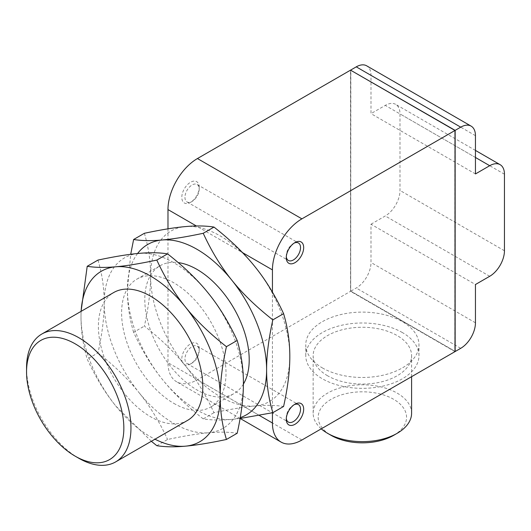 <?xml version="1.0" encoding="UTF-8"?>
<svg xmlns="http://www.w3.org/2000/svg" width="531" height="531" viewBox="0 0 531 531"><rect width="100%" height="100%" fill="white"/><g stroke="black" fill="none" stroke-linecap="round" stroke-linejoin="round"><path stroke-width="0.4" stroke-dasharray="2.65 1.99" d="M393.617 435.367A44.186 25.508 0 0 0 393.617 399.285A44.186 25.508 0 0 0 331.132 399.285A44.186 25.508 0 0 0 331.125 435.367M411.591 413.218A49.217 28.415 0 0 0 397.175 393.126A49.217 28.415 0 0 0 343.537 386.966A49.217 28.415 0 0 0 313.151 413.218A49.217 28.415 0 0 0 321.255 428.836M455.001 351.449L350.692 291.227L356.255 288.014A20.835 12.027 120 0 0 370.99 262.493L370.99 224.215L475.451 284.523M370.99 224.215L385.26 215.978A20.835 12.027 120 0 0 399.996 190.456L399.996 113.906A20.835 12.027 120 0 0 395.675 104.368A20.835 12.027 120 0 0 385.26 105.397L370.99 113.634L370.99 75.356A20.835 12.027 120 0 0 366.675 65.817M475.451 173.942L370.99 113.634M327.567 375.762A49.217 28.415 180 0 1 313.151 355.67A49.217 28.415 180 0 1 343.537 329.419A49.217 28.415 180 0 1 397.175 335.579A49.217 28.415 180 0 1 411.591 355.67A49.217 28.415 180 0 1 381.205 381.922A49.217 28.415 180 0 1 327.567 375.762M350.692 70.238L350.692 291.227L350.838 70.324L455.001 130.46L455.001 351.276L350.838 291.141M402.392 332.565A56.598 32.676 0 0 0 340.71 325.476A56.598 32.676 0 0 0 305.77 355.67A56.598 32.676 0 0 0 322.35 378.776A56.598 32.676 0 0 0 384.032 385.858A56.598 32.676 0 0 0 418.972 355.67A56.598 32.676 0 0 0 402.392 332.565M322.35 367.897A56.598 32.676 0 0 0 384.032 374.979A56.598 32.676 0 0 0 418.972 344.792A56.598 32.676 0 0 0 402.392 321.68A56.598 32.676 0 0 0 340.71 314.598A56.598 32.676 0 0 0 305.77 344.792A56.598 32.676 0 0 0 322.35 367.897M350.692 70.404L350.692 291.227L454.855 351.363L454.855 130.546L350.838 70.324M294.147 243.098A10.082 5.821 120 0 0 293.397 243.483A10.082 5.821 120 0 0 286.269 255.836A10.082 5.821 120 0 0 286.309 256.672M184.947 197.34A10.082 5.821 120 0 0 187.038 201.959A10.082 5.821 120 0 0 192.083 201.455A10.082 5.821 120 0 0 199.211 189.102A10.082 5.821 120 0 0 197.12 184.489A10.082 5.821 120 0 0 189.348 187.191A10.082 5.821 120 0 0 184.947 197.34M294.147 404.715A10.082 5.821 120 0 0 293.397 405.1A10.082 5.821 120 0 0 286.269 417.452A10.082 5.821 120 0 0 286.309 418.289M184.947 358.956A10.082 5.821 120 0 0 187.038 363.576A10.082 5.821 120 0 0 192.083 363.071A10.082 5.821 120 0 0 199.211 350.719A10.082 5.821 120 0 0 197.12 346.106A10.082 5.821 120 0 0 189.348 348.807A10.082 5.821 120 0 0 184.947 358.956M199.211 187.29A12.306 7.102 120 0 0 190.51 182.272A12.306 7.102 120 0 0 181.808 197.34A12.306 7.102 120 0 0 190.51 202.364A12.306 7.102 120 0 0 199.211 187.29L199.211 189.102M199.211 348.907A12.306 7.102 120 0 0 190.51 343.889A12.306 7.102 120 0 0 181.808 358.956A12.306 7.102 120 0 0 190.51 363.981A12.306 7.102 120 0 0 199.211 348.907L199.211 350.719M167.975 228.828L167.975 362.693A41.67 24.061 120 0 0 176.604 381.769A41.67 24.061 120 0 0 197.446 379.705L350.54 291.313L350.54 70.152M455.001 351.622L350.54 291.313M286.269 257.648L286.269 255.836M286.269 419.264L286.269 417.452M272.436 412.766L272.436 399.571A98.434 56.83 60 0 1 255.006 405.989A98.434 56.83 60 0 1 241.406 405.08L199.006 380.608A98.434 56.83 60 0 1 185.405 365.799A98.434 56.83 60 0 1 167.975 339.263A98.434 56.83 60 0 1 150.598 276.1A98.434 56.83 60 0 1 167.975 233.003A98.434 56.83 60 0 1 185.405 226.591A98.434 56.83 60 0 1 199.006 227.494A98.434 56.83 60 0 1 220.206 235.917A98.434 56.83 60 0 1 241.406 251.973L196.377 225.98M242.521 252.617L241.406 251.973A98.434 56.83 60 0 1 255.006 266.774A98.434 56.83 60 0 1 272.436 293.311A98.434 56.83 60 0 1 289.813 356.474A98.434 56.83 60 0 1 272.436 399.571L272.436 292.176M259.261 415.395L241.406 405.08A98.434 56.83 60 0 1 220.206 396.664A98.434 56.83 60 0 1 199.006 380.608L167.975 362.693M144.386 233.288C148.574 247.473 150.645 261.743 150.598 276.1C150.645 290.411 148.574 307.077 144.386 326.094C161.026 339.17 174.699 352.405 185.405 365.799C196.198 379.147 205.723 394.779 213.986 412.687C230.627 409.155 244.3 406.919 255.006 405.989C265.805 405 275.33 405.16 283.594 406.467M240.098 418.474L231.808 419.384C221.009 420.366 211.484 420.207 203.22 418.899L213.986 412.687M203.22 418.899C186.58 405.83 172.907 392.595 162.201 379.194C151.408 365.846 141.877 350.221 133.613 332.313L144.386 326.094M133.613 332.313C129.425 318.129 127.354 303.858 127.4 289.501L130.712 254.289M78.754 458.233A73.829 42.626 60 0 1 26.55 367.817M137.589 253.513A98.434 56.83 -120 0 0 127.4 289.501A98.434 56.83 -120 0 0 162.201 379.194A98.434 56.83 -120 0 0 197.001 410.058A98.434 56.83 -120 0 0 231.808 419.384A98.434 56.83 -120 0 0 240.238 417.632M187.516 420.413A73.829 42.626 60 0 1 150.598 416.755A73.829 42.626 60 0 1 102.37 351.695A73.829 42.626 60 0 1 113.687 292.541M243.404 384.092A73.829 42.626 60 0 1 233.919 393.624A73.829 42.626 60 0 1 197.001 389.966A73.829 42.626 60 0 1 148.773 324.906A73.829 42.626 60 0 1 160.09 265.746A73.829 42.626 60 0 1 178.224 262.599M81.13 311.332A98.434 56.83 -120 0 0 80.997 316.29L81.07 311.372M151.348 441.294L115.798 405.989C105.005 392.641 95.474 377.01 87.21 359.102C83.022 344.918 80.951 330.647 80.997 316.29A98.434 56.83 -120 0 0 115.798 405.989A98.434 56.83 -120 0 0 150.598 436.847A98.434 56.83 -120 0 0 154.959 439.203M97.983 260.077C102.171 274.261 104.242 288.532 104.195 302.896A98.434 56.83 60 0 1 139.003 253.38A98.434 56.83 60 0 1 173.803 262.706A98.434 56.83 60 0 1 208.603 293.57A98.434 56.83 60 0 1 243.404 383.263A98.434 56.83 60 0 1 208.603 432.778C219.396 431.789 228.927 431.955 237.191 433.256M173.803 403.361A73.829 42.626 -120 0 0 210.714 407.018A73.829 42.626 -120 0 0 222.031 347.858A73.829 42.626 -120 0 0 173.803 282.797A73.829 42.626 -120 0 0 136.892 279.14A73.829 42.626 -120 0 0 125.575 338.3A73.829 42.626 -120 0 0 173.803 403.361M97.983 352.889C114.623 365.959 128.296 379.194 139.003 392.595A98.434 56.83 60 0 1 104.195 302.896C104.242 317.199 102.171 333.866 97.983 352.889L87.21 359.102M156.818 445.695L167.584 439.476C184.224 435.944 197.897 433.714 208.603 432.778A98.434 56.83 60 0 1 173.803 423.453A98.434 56.83 60 0 1 139.003 392.595C149.795 405.936 159.32 421.568 167.584 439.476M475.451 322.802L370.99 262.493M460.716 348.323L356.255 288.014M489.715 276.286L385.26 215.978M504.45 250.765L399.996 190.456M504.45 174.214L399.996 113.906M475.451 157.468L385.26 105.397M475.451 135.664L370.99 75.356M301.9 440.013L197.446 379.705M475.451 150.419L395.675 104.368M313.151 413.218L313.151 355.67M411.591 376.685L411.591 355.67M418.972 355.67L418.972 344.792M305.77 355.67L305.77 344.792M187.038 201.959L288.36 260.455M197.12 184.489L298.442 242.986M187.038 363.576L288.36 422.072M197.12 346.106L298.442 404.602M192.083 201.455L190.51 202.364M192.083 363.071L190.51 363.981M293.397 243.483L294.97 242.574M293.397 405.1L294.97 404.197M240.165 418.461L176.604 381.769M210.714 407.018L233.919 393.624M136.892 279.14L160.09 265.746"/><path stroke-width="0.8" d="M321.255 428.836A49.217 28.415 0 0 0 327.567 433.309L331.125 435.367A44.186 25.508 0 0 0 393.617 435.367L397.175 433.309A49.217 28.415 0 0 0 411.591 413.218L411.591 376.685M331.125 435.367L327.567 433.309A49.217 28.415 0 0 0 397.175 433.309M455.147 130.374L460.716 127.161A20.835 12.027 -60 0 1 471.13 126.126A20.835 12.027 -60 0 1 475.451 135.664L475.451 173.942L489.715 165.705A20.835 12.027 -60 0 1 500.136 164.676A20.835 12.027 -60 0 1 504.45 174.214L504.45 250.765A20.835 12.027 -60 0 1 489.715 276.286L475.451 284.523L475.451 322.802A20.835 12.027 -60 0 1 460.716 348.323L455.147 351.535L455.147 130.374L350.692 70.238M471.13 126.126L366.675 65.817A20.835 12.027 120 0 0 356.255 66.853L350.692 70.065M286.309 256.672A10.082 5.821 120 0 0 288.36 260.455A10.082 5.821 120 0 0 296.125 257.747A10.082 5.821 120 0 0 300.533 247.599A10.082 5.821 120 0 0 298.442 242.986A10.082 5.821 120 0 0 294.147 243.098M286.309 418.289A10.082 5.821 120 0 0 288.36 422.072A10.082 5.821 120 0 0 296.125 419.371A10.082 5.821 120 0 0 300.533 409.215A10.082 5.821 120 0 0 298.442 404.602A10.082 5.821 120 0 0 294.147 404.715M272.436 292.176L272.436 269.887A41.67 24.061 -60 0 1 301.9 218.852L455.001 130.46L455.001 351.622L301.9 440.013A41.67 24.061 -60 0 1 281.065 442.077A41.67 24.061 -60 0 1 272.436 423.001L272.436 412.766M455.001 130.46L350.54 70.152L197.446 158.543A41.67 24.061 120 0 0 167.975 209.579L167.975 228.828M303.672 247.599A12.306 7.102 -60 0 1 294.97 262.672A12.306 7.102 -60 0 1 286.269 257.648A12.306 7.102 -60 0 1 294.97 242.574A12.306 7.102 -60 0 1 303.672 247.599M303.672 409.215A12.306 7.102 -60 0 1 294.97 424.289A12.306 7.102 -60 0 1 286.269 419.264A12.306 7.102 -60 0 1 294.97 404.197A12.306 7.102 -60 0 1 303.672 409.215M185.405 226.591C174.699 227.527 161.026 229.757 144.386 233.288L133.613 239.508C141.877 240.808 151.408 240.974 162.201 239.985C172.907 239.05 186.58 236.819 203.22 233.288L213.986 227.069C205.723 225.768 196.198 225.602 185.405 226.591M203.22 233.288C211.484 251.196 221.009 266.821 231.808 280.169C242.514 293.57 256.188 306.805 272.828 319.874C268.64 338.897 266.562 355.564 266.608 369.868C266.562 384.232 268.64 398.502 272.828 412.687L283.594 406.467C287.782 387.444 289.853 370.784 289.813 356.474C289.853 342.117 287.782 327.846 283.594 313.662C275.33 295.754 265.805 280.122 255.006 266.774C244.3 253.38 230.627 240.145 213.986 227.069M78.754 458.233L75.196 456.182A68.798 39.719 60 0 1 26.55 371.926A68.798 39.719 60 0 1 75.196 343.836A68.798 39.719 60 0 1 123.842 428.092A68.798 39.719 60 0 1 75.196 456.182L78.754 458.233A73.829 42.626 60 0 0 115.665 461.89L187.516 420.413A73.829 42.626 60 0 0 198.833 361.253A73.829 42.626 60 0 0 150.598 296.192A73.829 42.626 60 0 0 113.687 292.541L41.843 334.019A73.829 42.626 60 0 1 78.754 337.676A73.829 42.626 60 0 1 126.982 402.73A73.829 42.626 60 0 1 115.665 461.89M272.828 412.687L240.098 418.474M130.712 254.289L133.613 239.508M272.828 319.874L283.594 313.662M26.55 371.926L26.55 367.817A73.829 42.626 60 0 1 41.843 334.019M240.238 417.632A98.434 56.83 -120 0 0 266.608 369.868A98.434 56.83 -120 0 0 231.808 280.169A98.434 56.83 -120 0 0 197.001 249.311A98.434 56.83 -120 0 0 162.201 239.985A98.434 56.83 -120 0 0 137.589 253.513M81.07 311.372L87.21 266.296C95.474 267.604 105.005 267.763 115.798 266.774C126.504 265.845 140.177 263.608 156.818 260.077C165.081 277.985 174.606 293.616 185.405 306.964A98.434 56.83 -120 0 0 150.598 276.1A98.434 56.83 -120 0 0 115.798 266.774A98.434 56.83 -120 0 0 81.13 311.332M185.405 306.964C196.112 320.359 209.785 333.594 226.425 346.67C222.23 365.686 220.159 382.353 220.206 396.664A98.434 56.83 -120 0 0 185.405 306.964M226.425 346.67L237.191 340.451C228.927 322.543 219.396 306.918 208.603 293.57C197.897 280.169 184.224 266.934 167.584 253.864C159.32 252.557 149.795 252.398 139.003 253.38C128.296 254.316 114.623 256.546 97.983 260.077L87.21 266.296M156.818 260.077L167.584 253.864M178.224 262.599A73.829 42.626 60 0 1 197.001 269.403A73.829 42.626 60 0 1 243.404 384.092M154.959 439.203A98.434 56.83 -120 0 0 185.405 446.173A98.434 56.83 -120 0 0 220.206 396.664C220.159 411.021 222.23 425.291 226.425 439.476C209.785 443.007 196.112 445.237 185.405 446.173C174.606 447.162 165.081 446.996 156.818 445.695L151.348 441.294M237.191 340.451C241.379 354.635 243.45 368.906 243.404 383.263C243.45 397.573 241.379 414.24 237.191 433.256L226.425 439.476M489.715 165.705L475.451 157.468M460.716 127.161L356.255 66.853M301.9 218.852L197.446 158.543M272.436 423.001L259.261 415.395M196.377 225.98L167.975 209.579M272.436 269.887L242.521 252.617M500.136 164.676L475.451 150.419M281.065 442.077L240.165 418.461"/></g></svg>

